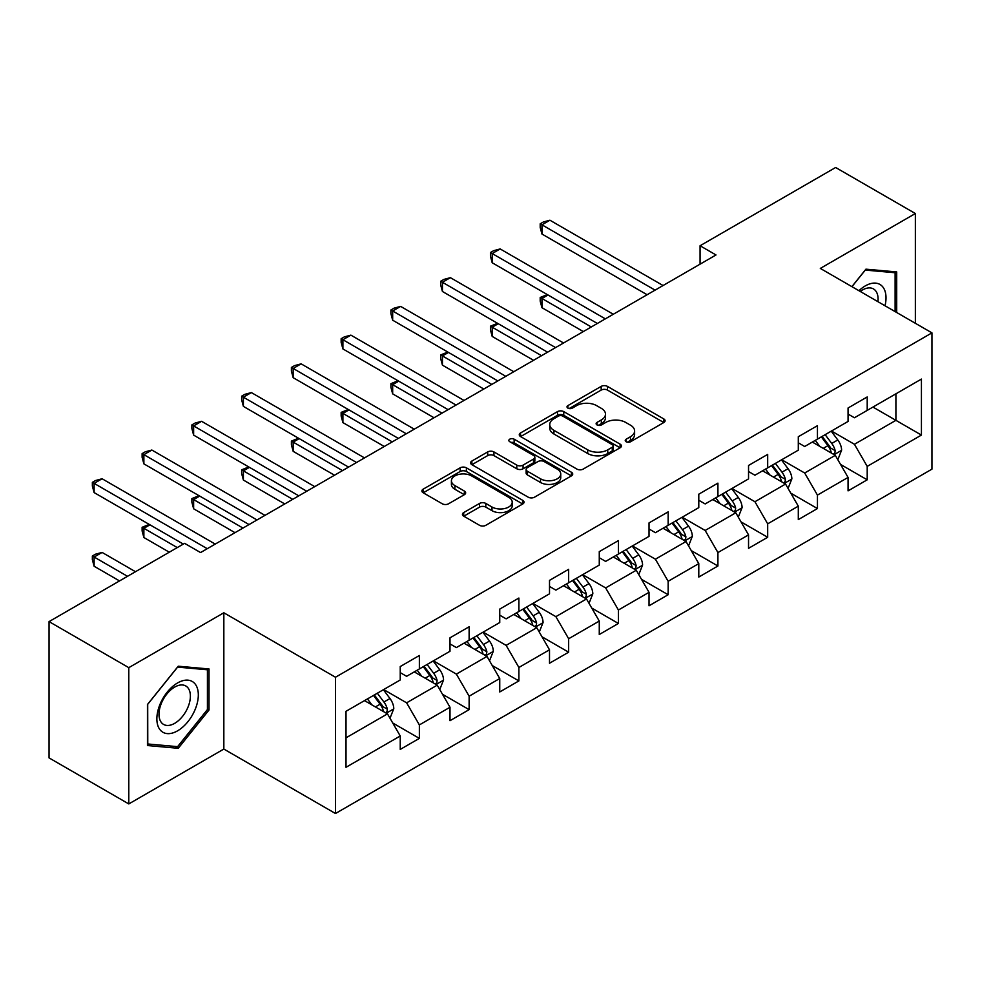 <?xml version="1.0" encoding="UTF-8"?>
<svg xmlns="http://www.w3.org/2000/svg" width="981" height="981" viewBox="0 0 981 981"><rect width="100%" height="100%" fill="white"/><g stroke="black" fill="none" stroke-linecap="round" stroke-linejoin="round"><path stroke-width="1.47" d="M626.148 441.757A3.102 1.79 0 0 0 630.538 441.757L663.794 422.541A4.427 2.551 0 0 0 665.093 420.739A4.427 2.551 0 0 0 663.794 418.936L607.447 386.391A4.427 2.551 0 0 0 601.181 386.391L567.913 405.594A3.102 1.79 0 0 0 567.006 406.87A3.102 1.79 0 0 0 567.913 408.133A3.102 1.79 0 0 0 572.303 408.133L576.607 405.644A14.163 8.179 0 0 1 596.644 405.644L601.341 408.354A14.163 8.179 0 0 1 605.485 414.141A14.163 8.179 0 0 1 601.341 419.929L597.037 422.406A3.102 1.79 0 0 0 596.129 423.682A3.102 1.79 0 0 0 597.037 424.945A3.102 1.79 0 0 0 601.414 424.945L605.718 422.455A14.163 8.179 0 0 1 625.755 422.455L630.452 425.165A14.163 8.179 0 0 1 634.609 430.953A14.163 8.179 0 0 1 630.452 436.741L626.148 439.218A3.102 1.79 0 0 0 625.24 440.481A3.102 1.79 0 0 0 626.148 441.757L626.148 439.218M463.731 512.56A4.427 2.551 0 0 0 462.443 514.375A4.427 2.551 0 0 0 463.731 516.178L479.55 525.313A4.427 2.551 0 0 0 485.803 525.313L522.75 503.976A4.427 2.551 0 0 0 524.05 502.174A4.427 2.551 0 0 0 522.75 500.359L466.392 467.827A4.427 2.551 0 0 0 460.138 467.827L423.191 489.151A4.427 2.551 0 0 0 421.891 490.966A4.427 2.551 0 0 0 423.191 492.769L442.296 503.793A4.427 2.551 0 0 0 448.55 503.793L464.369 494.669A4.427 2.551 0 0 0 465.656 492.867A4.427 2.551 0 0 0 464.369 491.052L454.89 485.583A11.846 6.842 0 0 1 451.419 480.751A11.846 6.842 0 0 1 458.74 474.436A11.846 6.842 0 0 1 471.64 475.92L508.747 497.33A11.846 6.842 0 0 1 512.217 502.174A11.846 6.842 0 0 1 504.896 508.489A11.846 6.842 0 0 1 491.996 507.005L485.803 503.437A4.427 2.551 0 0 0 479.55 503.437L463.731 512.56L463.731 516.178M223.84 612.782L128.793 667.656L49.05 621.611L49.05 757.896L128.793 803.93L223.84 749.055L335.477 813.507L335.477 677.233L223.84 612.782L223.84 749.055M915.359 323.289L915.359 213.527L820.312 268.414L931.95 332.866L335.477 677.233M915.359 213.527L835.628 167.493L700.066 245.753L700.066 264.171M49.05 621.611L184.612 543.351L200.553 552.561L716.007 254.962L700.066 245.753M576.914 469.09A4.427 2.551 0 0 0 583.18 469.09L620.127 447.765A4.427 2.551 0 0 0 621.414 445.95A4.427 2.551 0 0 0 620.127 444.148L563.768 411.615A4.427 2.551 0 0 0 557.502 411.615L520.568 432.94A4.427 2.551 0 0 0 519.268 434.742A4.427 2.551 0 0 0 520.568 436.557L576.914 469.09M511.003 442.419A3.102 1.79 0 0 1 514.142 442.86L514.142 439.181L571.433 472.253A4.427 2.551 0 0 1 572.732 474.068A4.427 2.551 0 0 1 571.433 475.871L534.498 497.195A4.427 2.551 0 0 1 528.232 497.195L471.873 464.663L471.873 461.045A4.427 2.551 0 0 0 470.586 462.86A4.427 2.551 0 0 0 471.873 464.663M471.873 461.045L487.692 451.922A4.427 2.551 0 0 1 493.946 451.922L516.803 465.117A4.427 2.551 0 0 0 523.069 465.117L533.554 459.059A4.427 2.551 0 0 0 534.853 457.256A4.427 2.551 0 0 0 533.554 455.442L509.764 441.708A3.102 1.79 0 0 1 508.857 440.444A3.102 1.79 0 0 1 510.77 438.789A3.102 1.79 0 0 1 514.142 439.181M335.477 813.507L931.95 469.139L931.95 332.866M392.731 722.997L419.365 738.374L419.365 724.922L449.997 707.252L449.997 720.692L469.126 709.643L469.126 696.203L499.746 678.521L499.746 691.961L518.888 680.912L518.888 667.472L549.507 649.79L549.507 663.242L568.649 652.193L568.649 638.741L599.268 621.071L599.268 634.511L618.41 623.462L618.41 610.01L649.03 592.34L649.03 605.78L668.159 594.731L668.159 581.292L698.791 563.609L698.791 577.049L717.92 566L717.92 552.561L748.54 534.878L748.54 548.33L767.682 537.281L767.682 523.829L798.301 506.159L798.301 519.599L817.443 508.55L817.443 495.098L848.062 477.428L848.062 490.868L867.204 479.819L867.204 466.38L921.429 435.074L921.429 379.083L895.911 393.822L895.911 420.334L921.429 435.074M419.365 738.374L400.236 749.423L400.236 735.983L346.011 767.289L346.011 711.299L400.236 679.992L400.236 666.553L419.365 655.504L419.365 668.944L449.997 651.261L449.997 637.822L469.126 626.773L469.126 640.213L499.746 622.543L499.746 609.091L518.888 598.042L518.888 611.494L549.507 593.812L549.507 580.372L568.649 569.311L568.649 582.763L599.268 565.081L599.268 551.641L618.41 540.592L618.41 554.032L649.03 536.349L649.03 522.91L668.159 511.861L668.159 525.301L698.791 507.631L698.791 494.179L717.92 483.13L717.92 496.582L748.54 478.9L748.54 465.46L767.682 454.399L767.682 467.851L798.301 450.169L798.301 436.729L817.443 425.68L817.443 439.12L848.062 421.438L848.062 407.998L867.204 396.949L867.204 410.389L921.429 379.083M414.264 671.887L437.232 685.155L406.612 702.825L383.645 689.569M400.236 672.623L406.612 676.314L419.365 668.944M406.612 702.825L419.365 724.922M437.232 685.155L449.997 707.252M464.025 643.168L486.993 656.424L456.373 674.106L433.406 660.838M449.997 643.904L456.373 647.583L469.126 640.213M456.373 674.106L469.126 696.203M486.993 656.424L499.746 678.521M513.786 614.437L536.754 627.693L506.135 645.375L483.167 632.12M499.746 615.173L506.135 618.852L518.888 611.494M506.135 645.375L518.888 667.472M536.754 627.693L549.507 649.79M563.548 585.706L586.503 598.962L555.884 616.644L532.916 603.389M549.507 586.442L555.884 590.133L568.649 582.763M555.884 616.644L568.649 638.741M586.503 598.962L599.268 621.071M613.297 556.975L636.264 570.243L605.645 587.913L582.677 574.658M599.268 557.711L605.645 561.402L618.41 554.032M605.645 587.913L618.41 610.01M636.264 570.243L649.03 592.34M663.058 528.256L686.026 541.512L655.406 559.195L632.438 545.927M649.03 528.992L655.406 532.671L668.159 525.301M655.406 559.195L668.159 581.292M686.026 541.512L698.791 563.609M712.819 499.525L735.787 512.781L705.167 530.463L682.2 517.208M698.791 500.261L705.167 503.94L717.92 496.582M705.167 530.463L717.92 552.561M735.787 512.781L748.54 534.878M762.58 470.794L785.548 484.05L754.929 501.732L731.961 488.477M748.54 471.53L754.929 475.221L767.682 467.851M754.929 501.732L767.682 523.829M785.548 484.05L798.301 506.159M812.342 442.063L835.297 455.331L804.678 473.001L781.722 459.746M798.301 442.799L804.678 446.49L817.443 439.12M804.678 473.001L817.443 495.098M835.297 455.331L848.062 477.428M872.943 407.078L895.911 420.334L854.439 444.283L831.471 431.015M848.062 414.08L854.439 417.759L867.204 410.389M854.439 444.283L867.204 466.38M128.793 667.656L128.793 803.93M346.011 737.822L387.47 713.874L364.503 700.618M387.47 713.874L400.236 735.983M840.57 464.442L867.204 479.819M790.809 493.173L817.443 508.55M741.047 521.904L767.682 537.281M691.286 550.623L717.92 566M641.525 579.354L668.159 594.731M591.776 608.085L618.41 623.462M542.015 636.816L568.649 652.193M492.254 665.535L518.888 680.912M442.492 694.266L469.126 709.643M896.708 312.51L896.708 271.921L865.929 269.174L851.888 286.636M147.457 745.535L178.235 748.295L209.014 709.999L209.014 668.956L178.235 666.209L147.457 704.505L147.457 745.535M207.42 709.079L209.014 709.999M174.974 746.406L178.235 748.295M627.386 442.186L630.452 440.42A14.163 8.179 0 0 0 634.609 434.632L634.609 430.953M605.485 414.141L605.485 417.82A14.163 8.179 0 0 1 601.341 423.608L598.275 425.374M663.794 418.936L663.794 422.541L607.447 390.082A4.427 2.551 0 0 0 601.181 390.082L569.152 408.562M620.066 447.802L563.768 415.294A4.427 2.551 0 0 0 557.502 415.294L520.617 436.594M612.291 447.226A3.102 1.79 0 0 0 613.199 445.95A3.102 1.79 0 0 0 612.291 444.687L562.824 416.128A3.102 1.79 0 0 0 558.447 416.128L553.909 418.752A14.163 8.179 0 0 0 549.752 424.54A14.163 8.179 0 0 0 553.909 430.316L587.717 449.838A14.163 8.179 0 0 0 607.754 449.838L612.291 447.226L612.291 450.904A3.102 1.79 0 0 0 613.199 449.641L613.199 445.95M549.752 424.54L549.752 428.219A14.163 8.179 0 0 0 553.909 434.007L553.909 430.316M612.291 450.904L607.754 453.529A14.163 8.179 0 0 1 587.717 453.529L553.909 434.007M471.935 464.7L487.692 455.601L487.692 451.922M534.853 457.256L534.853 460.935A4.427 2.551 0 0 1 533.554 462.738L523.069 468.795A4.427 2.551 0 0 1 516.803 468.795L493.946 455.601A4.427 2.551 0 0 0 487.692 455.601M514.142 442.86L571.383 475.908M540.519 478.802A11.846 6.842 0 0 0 553.431 480.285A11.846 6.842 0 0 0 560.74 473.97A11.846 6.842 0 0 0 557.269 469.139L544.197 461.585A4.427 2.551 0 0 0 537.944 461.585L527.447 467.643A4.427 2.551 0 0 0 526.147 469.458A4.427 2.551 0 0 0 527.447 471.26L540.519 478.802L540.519 482.493A11.846 6.842 0 0 0 553.431 483.976A11.846 6.842 0 0 0 560.74 477.661L560.74 473.97M526.147 469.458L526.147 473.136A4.427 2.551 0 0 0 527.447 474.939L527.447 471.26M540.519 482.493L527.447 474.939M512.217 502.174L512.217 505.853A11.846 6.842 0 0 1 504.896 512.168A11.846 6.842 0 0 1 491.996 510.684L485.803 507.116A4.427 2.551 0 0 0 479.55 507.116L463.792 516.214M451.419 480.751L451.419 484.43A11.846 6.842 0 0 0 454.89 489.274L454.89 485.583M464.307 494.706L454.89 489.274M522.689 504.013L466.392 471.505A4.427 2.551 0 0 0 460.138 471.505L423.252 492.805M837.823 459.697L841.612 450.132A11.956 6.904 -120 0 0 837.799 439.954L831.214 431.162M819.748 446.343L815.272 440.371M548.011 294.987L541.953 298.482L541.953 307.691L583.315 331.578M833.458 454.264L834.905 452.731L835.162 450.647A11.956 6.904 -120 0 0 831.741 443.449L825.156 434.669M822.164 436.398L829.472 446.147A6.094 3.519 60 0 1 830.576 447.998L835.162 450.647M821.33 436.876L827.915 445.668A11.956 6.904 60 0 1 831.336 452.854M541.953 307.691L540.2 301.155L540.2 297.476L591.298 326.967M540.2 297.476L547.312 294.582M655.087 290.143L541.953 224.821L549.924 220.222L663.058 285.532M647.117 294.741L541.953 234.03L541.953 224.821L540.2 223.803L543.388 221.964L549.924 220.222M541.953 234.03L540.2 227.494L540.2 223.803M893.127 271.602L895.113 272.743L895.113 311.59M851.949 286.673L865.291 270.082L895.113 272.743M885.021 305.765A29.32 16.922 120 0 0 879.945 284.453A29.32 16.922 120 0 0 858.939 290.719M877.934 301.67A22.195 12.814 120 0 0 873.482 288.941A22.195 12.814 120 0 0 860.227 291.455M177.598 730.82A29.32 16.922 120 0 0 198.321 694.916A29.32 16.922 120 0 0 177.598 682.935A29.32 16.922 120 0 0 156.862 718.852A29.32 16.922 120 0 0 177.598 730.82M174.692 723.328A22.195 12.814 120 0 0 189.186 703.769A22.195 12.814 120 0 0 185.789 685.977A22.195 12.814 120 0 0 174.692 687.08A22.195 12.814 120 0 0 160.185 706.639A22.195 12.814 120 0 0 163.582 724.432A22.195 12.814 120 0 0 174.692 723.328M147.775 704.211L177.598 667.117L207.42 669.778L207.42 709.545L177.598 746.651L147.775 743.978L147.702 704.186M205.446 668.637L207.42 669.778M788.062 488.415L791.863 478.863A11.956 6.904 -120 0 0 788.05 468.685L781.465 459.893M769.987 475.074L765.511 469.102M498.25 323.718L492.192 327.213L492.192 336.422L533.554 360.309M783.696 482.983L785.143 481.45L785.401 479.366A11.956 6.904 -120 0 0 781.98 472.18L775.395 463.388M772.403 465.117L779.711 474.865A6.094 3.519 60 0 1 780.815 476.717L785.401 479.366M771.569 465.607L778.154 474.387A11.956 6.904 60 0 1 781.575 481.585M492.192 336.422L490.439 329.886L490.439 326.195L541.537 355.698M490.439 326.195L497.551 323.313M738.301 517.146L742.102 507.594A11.956 6.904 -120 0 0 738.288 497.416L731.703 488.624M720.226 503.805L715.75 497.833M448.489 352.437L442.431 355.944L442.431 365.153L483.805 389.028M733.935 511.714L735.382 510.181L735.652 508.097A11.956 6.904 -120 0 0 732.231 500.911L725.646 492.119M722.641 493.848L729.95 503.596A6.094 3.519 60 0 1 731.053 505.448L735.652 508.097M721.808 494.326L728.393 503.118A11.956 6.904 60 0 1 731.814 510.304M442.431 365.153L440.677 358.605L440.677 354.926L491.775 384.429M440.677 354.926L447.79 352.032M605.326 318.862L492.192 253.552L500.163 248.941L613.297 314.263M597.355 323.472L492.192 262.761L492.192 253.552L490.439 252.534L493.627 250.695L500.163 248.941M492.192 262.761L490.439 256.225L490.439 252.534M555.565 347.593L442.431 282.283L450.402 277.672L563.548 342.994M547.594 352.204L442.431 291.48L442.431 282.283L440.677 281.265L443.866 279.426L450.402 277.672M442.431 291.48L440.677 284.944L440.677 281.265M688.552 545.877L692.341 536.313A11.956 6.904 -120 0 0 688.527 526.135L681.942 517.355M670.464 532.524L665.989 526.552M398.74 381.168L392.67 384.662L392.67 393.872L434.043 417.759M684.174 540.445L685.621 538.912L685.891 536.828A11.956 6.904 -120 0 0 682.469 529.642L675.884 520.85M672.892 522.579L680.189 532.327A6.094 3.519 60 0 1 681.292 534.179L685.891 536.828M672.059 523.057L678.644 531.849A11.956 6.904 60 0 1 682.065 539.035M392.67 393.872L390.916 387.336L390.916 383.657L442.014 413.16M390.916 383.657L398.028 380.763M638.79 574.608L642.58 565.044A11.956 6.904 -120 0 0 638.766 554.866L632.181 546.074M620.703 561.255L616.24 555.283M348.978 409.899L342.909 413.393L342.909 422.603L384.282 446.49M634.413 569.176L635.872 567.643L636.129 565.559A11.956 6.904 -120 0 0 632.708 558.361L626.123 549.581M623.131 551.31L630.427 561.058A6.094 3.519 60 0 1 631.543 562.91L636.129 565.559M622.297 551.788L628.882 560.58A11.956 6.904 60 0 1 632.304 567.766M342.909 422.603L341.155 416.067L341.155 412.388L392.253 441.879M341.155 412.388L348.28 409.494M589.029 603.327L592.818 593.775A11.956 6.904 -120 0 0 589.005 583.597L582.42 574.805M570.954 589.986L566.478 584.014M299.217 438.63L293.16 442.124L293.16 451.334L334.521 475.221M584.664 597.895L586.111 596.362L586.368 594.278A11.956 6.904 -120 0 0 582.947 587.092L576.362 578.3M573.37 580.029L580.678 589.777A6.094 3.519 60 0 1 581.782 591.629L586.368 594.278M572.536 580.519L579.121 589.299A11.956 6.904 60 0 1 582.542 596.497M293.16 451.334L291.406 444.798L291.406 441.107L342.504 470.61M291.406 441.107L298.518 438.225M505.816 376.324L392.67 311.002L400.653 306.403L513.786 371.725M497.833 380.922L392.67 320.211L392.67 311.002L390.916 309.996L394.104 308.144L400.653 306.403M392.67 320.211L390.916 313.675L390.916 309.996M456.055 405.055L342.909 339.733L350.891 335.134L464.025 400.444M448.072 409.653L342.909 348.942L342.909 339.733L341.155 338.715L344.356 336.875L350.891 335.134M342.909 348.942L341.155 342.406L341.155 338.715M406.293 433.786L293.16 368.464L301.13 363.853L414.264 429.175M398.323 438.384L293.16 377.673L293.16 368.464L291.406 367.446L294.594 365.606L301.13 363.853M293.16 377.673L291.406 371.137L291.406 367.446M539.268 632.058L543.069 622.506A11.956 6.904 -120 0 0 539.256 612.328L532.671 603.536M521.193 618.717L516.717 612.745M249.456 467.348L243.398 470.855L243.398 480.065L284.76 503.94M534.903 626.626L536.349 625.093L536.607 623.009A11.956 6.904 -120 0 0 533.186 615.823L526.601 607.031M523.609 608.76L530.917 618.508A6.094 3.519 60 0 1 532.021 620.36L536.607 623.009M522.775 609.238L529.36 618.03A11.956 6.904 60 0 1 532.781 625.216M243.398 480.065L241.645 473.516L241.645 469.838L292.743 499.341M241.645 469.838L248.757 466.944M356.532 462.505L243.398 397.195L251.369 392.584L364.503 457.906M348.562 467.115L243.398 406.392L243.398 397.195L241.645 396.177L244.833 394.337L251.369 392.584M243.398 406.392L241.645 399.856L241.645 396.177M489.507 660.789L493.308 651.225A11.956 6.904 -120 0 0 489.494 641.047L482.91 632.267M471.432 647.435L466.956 641.464M199.695 496.079L193.637 499.574L193.637 508.783L235.011 532.671M485.141 655.357L486.588 653.824L486.858 651.74A11.956 6.904 -120 0 0 483.425 644.554L476.852 635.762M473.848 637.491L481.156 647.239A6.094 3.519 60 0 1 482.26 649.091L486.858 651.74M473.014 637.969L479.599 646.761A11.956 6.904 60 0 1 483.02 653.947M193.637 508.783L191.884 502.247L191.884 498.569L242.981 528.072M191.884 498.569L198.996 495.675M306.771 491.236L193.637 425.913L201.608 421.315L314.754 486.637M298.8 495.834L193.637 435.123L193.637 425.913L191.884 424.908L195.072 423.056L201.608 421.315M193.637 435.123L191.884 428.587L191.884 424.908M439.758 689.52L443.547 679.956A11.956 6.904 -120 0 0 439.733 669.778L433.148 660.986M421.671 676.167L417.195 670.195M149.946 524.81L143.876 528.305L143.876 537.514L169.296 552.193M435.38 684.088L436.827 682.555L437.097 680.471A11.956 6.904 -120 0 0 433.676 673.273L427.091 664.493M424.099 666.222L431.395 675.97A6.094 3.519 60 0 1 432.498 677.822L437.097 680.471M423.265 666.7L429.85 675.492A11.956 6.904 60 0 1 433.271 682.678M143.876 537.514L142.122 530.979L142.122 527.3L177.279 547.582M142.122 527.3L149.235 524.406M257.022 519.967L143.876 454.644L151.859 450.046L264.993 515.356M249.039 524.565L143.876 463.854L143.876 454.644L142.122 453.627L145.311 451.787L151.859 450.046M143.876 463.854L142.122 457.318L142.122 453.627M389.997 718.239L393.786 708.687A11.956 6.904 -120 0 0 389.972 698.509L383.387 689.717M371.909 704.898L367.446 698.926M135.488 571.715L102.098 552.426L94.115 557.036L94.115 566.245L119.535 580.924M385.619 712.807L387.078 711.286L387.336 709.189A11.956 6.904 -120 0 0 383.914 702.004L377.329 693.211M374.337 694.94L381.634 704.689A6.094 3.519 60 0 1 382.749 706.541L387.336 709.189M373.503 695.431L380.088 704.211A11.956 6.904 60 0 1 383.51 711.409M94.115 566.245L92.361 559.71L92.361 556.019L127.518 576.313M92.361 556.019L95.549 554.179L102.098 552.426M207.261 548.698L94.115 483.375L102.098 478.765L215.231 544.087M183.337 544.087L94.115 492.585L94.115 483.375L92.361 482.358L95.549 480.518L102.098 478.765M94.115 492.585L92.361 486.049L92.361 482.358M630.452 440.42L630.452 436.741M597.037 424.945L597.037 422.406M601.341 423.608L601.341 419.929M567.913 408.133L567.913 405.594M601.181 390.082L601.181 386.391M607.447 390.082L607.447 386.391M520.568 436.557L520.568 432.94M557.502 415.294L557.502 411.615M563.768 415.294L563.768 411.615M620.127 447.765L620.127 444.148M587.717 453.529L587.717 449.838M607.754 453.529L607.754 449.838M493.946 455.601L493.946 451.922M516.803 468.795L516.803 465.117M523.069 468.795L523.069 465.117M533.554 462.738L533.554 459.059M571.433 475.871L571.433 472.253M479.55 507.116L479.55 503.437M485.803 507.116L485.803 503.437M491.996 510.684L491.996 507.005M464.369 494.669L464.369 491.052M423.191 492.769L423.191 489.151M460.138 471.505L460.138 467.827M466.392 471.505L466.392 467.827M522.75 503.976L522.75 500.359M834.12 454.644L841.539 450.365M831.741 443.449L837.799 439.954M823.243 448.366L827.915 445.668M784.359 483.375L791.777 479.096M781.98 472.18L788.05 468.685M773.482 477.085L778.154 474.387M734.61 512.107L742.016 507.815M732.231 500.911L738.288 497.416M723.72 505.816L728.393 503.118M684.848 540.825L692.267 536.546M682.469 529.642L688.527 526.135M673.959 534.547L678.644 531.849M635.087 569.556L642.506 565.277M632.708 558.361L638.766 554.866M624.21 563.278L628.882 560.58M585.326 598.287L592.745 594.008M582.947 587.092L589.005 583.597M574.449 591.997L579.121 589.299M535.565 627.018L542.984 622.727M533.186 615.823L539.256 612.328M524.688 620.728L529.36 618.03M485.816 655.737L493.222 651.458M483.425 644.554L489.494 641.047M474.927 649.459L479.599 646.761M436.055 684.468L443.473 680.189M433.676 673.273L439.733 669.778M425.165 678.19L429.85 675.492M386.293 713.199L393.712 708.92M383.914 702.004L389.972 698.509M375.404 706.909L380.088 704.211"/></g></svg>

